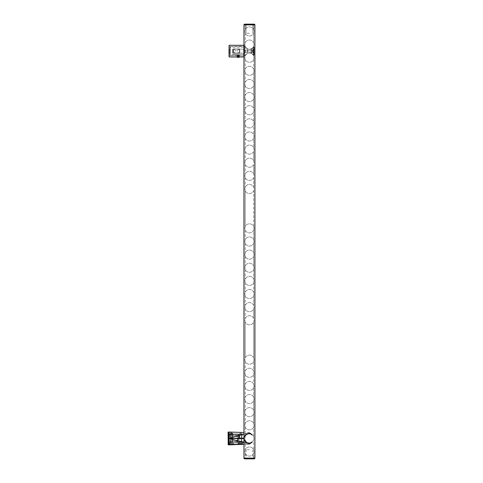 <?xml version="1.0" encoding="UTF-8"?>
<svg xmlns="http://www.w3.org/2000/svg" width="483" height="483" viewBox="0 0 483 483"><rect width="100%" height="100%" fill="white"/><g stroke="black" fill="none" stroke-linecap="round" stroke-linejoin="round"><path stroke-width="0.36" stroke-dasharray="2.42 1.81" d="M253.623 24.15L253.623 24.881L253.623 24.15L245.237 24.15L254.173 24.15L244.694 24.15A0.731 0.731 0 0 0 243.963 24.881L243.963 458.119L254.903 458.119L243.963 458.119L254.903 458.119L254.903 24.881L254.903 458.119L254.903 24.881L243.963 24.881L243.963 458.119L243.963 24.881L254.903 24.881L253.623 24.881L253.623 29.656A4.558 4.558 0 0 0 245.237 29.656L244.875 31.443L245.237 33.23A4.558 4.558 0 0 0 253.623 33.23L253.992 31.443L253.623 29.656A4.558 4.558 0 0 0 245.237 29.656L244.875 31.443L245.237 33.23A4.558 4.558 0 0 0 253.623 33.23L253.623 42.788A4.558 4.558 0 0 0 245.237 42.788L244.875 44.575L245.237 46.356A4.558 4.558 0 0 0 253.623 46.356L253.992 44.575L253.623 42.788A4.558 4.558 0 0 0 245.237 42.788L244.875 44.575L245.237 46.356A4.558 4.558 0 0 0 253.623 46.356L253.623 55.913A4.558 4.558 0 0 0 245.237 55.913L244.875 57.7L245.237 59.487A4.558 4.558 0 0 0 253.623 59.487L253.992 57.7L253.623 55.913A4.558 4.558 0 0 0 245.237 55.913L244.875 57.7L245.237 59.487A4.558 4.558 0 0 0 253.623 59.487L253.623 69.045A4.558 4.558 0 0 0 245.237 69.045L244.875 70.832L245.237 72.613A4.558 4.558 0 0 0 253.623 72.613L253.992 70.832L253.623 69.045A4.558 4.558 0 0 0 245.237 69.045L244.875 70.832L245.237 72.613A4.558 4.558 0 0 0 253.623 72.613L253.623 82.17A4.558 4.558 0 0 0 245.237 82.17L244.875 83.957L245.237 85.745A4.558 4.558 0 0 0 253.623 85.745L253.992 83.957L253.623 82.17A4.558 4.558 0 0 0 245.237 82.17L244.875 83.957L245.237 85.745A4.558 4.558 0 0 0 253.623 85.745L253.623 95.302A4.558 4.558 0 0 0 245.237 95.302L244.875 97.089L245.237 98.87A4.558 4.558 0 0 0 253.623 98.87L253.992 97.089L253.623 95.302A4.558 4.558 0 0 0 245.237 95.302L244.875 97.089L245.237 98.87A4.558 4.558 0 0 0 253.623 98.87L253.623 108.427A4.558 4.558 0 0 0 245.237 108.427L244.875 110.215L245.237 112.002A4.558 4.558 0 0 0 253.623 112.002L253.992 110.215L253.623 108.427A4.558 4.558 0 0 0 245.237 108.427L244.875 110.215L245.237 112.002A4.558 4.558 0 0 0 253.623 112.002L253.623 121.559A4.558 4.558 0 0 0 245.237 121.559L244.875 123.346L245.237 125.127A4.558 4.558 0 0 0 253.623 125.127L253.992 123.346L253.623 121.559A4.558 4.558 0 0 0 245.237 121.559L244.875 123.346L245.237 125.127A4.558 4.558 0 0 0 253.623 125.127L253.623 134.685A4.558 4.558 0 0 0 245.237 134.685L244.875 136.472L245.237 138.259A4.558 4.558 0 0 0 253.623 138.259L253.992 136.472L253.623 134.685A4.558 4.558 0 0 0 245.237 134.685L244.875 136.472L245.237 138.259A4.558 4.558 0 0 0 253.623 138.259L253.623 147.816A4.558 4.558 0 0 0 245.237 147.816L244.875 149.603L245.237 151.384A4.558 4.558 0 0 0 253.623 151.384L253.992 149.603L253.623 147.816A4.558 4.558 0 0 0 245.237 147.816L244.875 149.603L245.237 151.384A4.558 4.558 0 0 0 253.623 151.384L253.623 160.942A4.558 4.558 0 0 0 245.237 160.942L244.875 162.729L245.237 164.516A4.558 4.558 0 0 0 253.623 164.516L253.992 162.729L253.623 160.942A4.558 4.558 0 0 0 245.237 160.942L244.875 162.729L245.237 164.516A4.558 4.558 0 0 0 253.623 164.516L253.623 174.073A4.558 4.558 0 0 0 245.237 174.073L244.875 175.86L245.237 177.641A4.558 4.558 0 0 0 253.623 177.641L253.992 175.86L253.623 174.073A4.558 4.558 0 0 0 245.237 174.073L244.875 175.86L245.237 177.641A4.558 4.558 0 0 0 253.623 177.641L253.623 187.199A4.558 4.558 0 0 0 245.237 187.199L244.875 188.986L245.237 190.773A4.558 4.558 0 0 0 253.623 190.773L253.992 188.986L253.623 187.199A4.558 4.558 0 0 0 245.237 187.199L244.875 188.986L245.237 190.773A4.558 4.558 0 0 0 253.623 190.773L253.623 226.587A4.558 4.558 0 0 0 245.237 226.587L244.875 228.374L245.237 230.156A4.558 4.558 0 0 0 253.623 230.156L253.992 228.374L253.623 226.587A4.558 4.558 0 0 0 245.237 226.587L244.875 228.374L245.237 230.156A4.558 4.558 0 0 0 253.623 230.156L253.623 239.713A4.558 4.558 0 0 0 245.237 239.713L244.875 241.5L245.237 243.287A4.558 4.558 0 0 0 253.623 243.287L253.992 241.5L253.623 239.713A4.558 4.558 0 0 0 245.237 239.713L244.875 241.5L245.237 243.287A4.558 4.558 0 0 0 253.623 243.287L253.623 252.844A4.558 4.558 0 0 0 245.237 252.844L244.875 254.626L245.237 256.413A4.558 4.558 0 0 0 253.623 256.413L253.992 254.626L253.623 252.844A4.558 4.558 0 0 0 245.237 252.844L244.875 254.626L245.237 256.413A4.558 4.558 0 0 0 253.623 256.413L253.623 265.97A4.558 4.558 0 0 0 245.237 265.97L244.875 267.757L245.237 269.544A4.558 4.558 0 0 0 253.623 269.544L253.992 267.757L253.623 265.97A4.558 4.558 0 0 0 245.237 265.97L244.875 267.757L245.237 269.544A4.558 4.558 0 0 0 253.623 269.544L253.623 279.102A4.558 4.558 0 0 0 245.237 279.102L244.875 280.883L245.237 282.67A4.558 4.558 0 0 0 253.623 282.67L253.992 280.883L253.623 279.102A4.558 4.558 0 0 0 245.237 279.102L244.875 280.883L245.237 282.67A4.558 4.558 0 0 0 253.623 282.67L253.623 292.227A4.558 4.558 0 0 0 245.237 292.227L244.875 294.014L245.237 295.801A4.558 4.558 0 0 0 253.623 295.801L253.992 294.014L253.623 292.227A4.558 4.558 0 0 0 245.237 292.227L244.875 294.014L245.237 295.801A4.558 4.558 0 0 0 253.623 295.801L253.623 305.359A4.558 4.558 0 0 0 245.237 305.359L244.875 307.14L245.237 308.927A4.558 4.558 0 0 0 253.623 308.927L253.992 307.14L253.623 305.359A4.558 4.558 0 0 0 245.237 305.359L244.875 307.14L245.237 308.927A4.558 4.558 0 0 0 253.623 308.927L253.623 318.484A4.558 4.558 0 0 0 245.237 318.484L244.875 320.271L245.237 322.058A4.558 4.558 0 0 0 253.623 322.058L253.992 320.271L253.623 318.484A4.558 4.558 0 0 0 245.237 318.484L244.875 320.271L245.237 322.058A4.558 4.558 0 0 0 253.623 322.058L253.623 357.873A4.558 4.558 0 0 0 245.237 357.873L244.875 359.654L245.237 361.441A4.558 4.558 0 0 0 253.623 361.441L253.992 359.654L253.623 357.873A4.558 4.558 0 0 0 245.237 357.873L244.875 359.654L245.237 361.441A4.558 4.558 0 0 0 253.623 361.441L253.623 370.998A4.558 4.558 0 0 0 245.237 370.998L244.875 372.785L245.237 374.573A4.558 4.558 0 0 0 253.623 374.573L253.992 372.785L253.623 370.998A4.558 4.558 0 0 0 245.237 370.998L244.875 372.785L245.237 374.573A4.558 4.558 0 0 0 253.623 374.573L253.623 384.13A4.558 4.558 0 0 0 245.237 384.13L244.875 385.911L245.237 387.698A4.558 4.558 0 0 0 253.623 387.698L253.992 385.911L253.623 384.13A4.558 4.558 0 0 0 245.237 384.13L244.875 385.911L245.237 387.698A4.558 4.558 0 0 0 253.623 387.698L253.623 397.255A4.558 4.558 0 0 0 245.237 397.255L244.875 399.043L245.237 400.83A4.558 4.558 0 0 0 253.623 400.83L253.992 399.043L253.623 397.255A4.558 4.558 0 0 0 245.237 397.255L244.875 399.043L245.237 400.83A4.558 4.558 0 0 0 253.623 400.83L253.623 410.387A4.558 4.558 0 0 0 245.237 410.387L244.875 412.168L245.237 413.955A4.558 4.558 0 0 0 253.623 413.955L253.992 412.168L253.623 410.387A4.558 4.558 0 0 0 245.237 410.387L244.875 412.168L245.237 413.955A4.558 4.558 0 0 0 253.623 413.955L253.623 423.513A4.558 4.558 0 0 0 245.237 423.513L244.875 425.3L245.237 427.087A4.558 4.558 0 0 0 253.623 427.087L253.992 425.3L253.623 423.513A4.558 4.558 0 0 0 245.237 423.513L244.875 425.3L245.237 427.087A4.558 4.558 0 0 0 253.623 427.087L253.623 436.644A4.558 4.558 0 0 0 245.237 436.644L244.875 438.425L245.237 440.212A4.558 4.558 0 0 0 253.623 440.212L253.992 438.425L253.623 436.644A4.558 4.558 0 0 0 245.237 436.644L244.875 438.425L245.237 440.212A4.558 4.558 0 0 0 253.623 440.212L253.623 449.77A4.558 4.558 0 0 0 245.237 449.77L244.875 451.557L245.237 453.344A4.558 4.558 0 0 0 253.623 453.344L253.992 451.557L253.623 449.77A4.558 4.558 0 0 0 245.237 449.77L244.875 451.557L245.237 453.344A4.558 4.558 0 0 0 253.623 453.344L253.623 458.85L245.237 458.85L253.623 458.85L253.992 451.557L253.623 449.77L253.623 440.212L253.992 438.425L253.623 436.644L253.623 427.087L253.992 425.3L253.623 423.513L253.623 413.955L253.992 412.168L253.623 410.387L253.623 400.83L253.992 399.043L253.623 397.255L253.623 387.698L253.992 385.911L253.623 384.13L253.623 374.573L253.992 372.785L253.623 370.998L253.623 361.441L253.992 359.654L253.623 357.873L253.623 322.058L253.992 320.271L253.623 318.484L253.623 308.927L253.992 307.14L253.623 305.359L253.623 295.801L253.992 294.014L253.623 292.227L253.623 282.67L253.992 280.883L253.623 279.102L253.623 269.544L253.992 267.757L253.623 265.97L253.623 256.413L253.992 254.626L253.623 252.844L253.623 243.287L253.992 241.5L253.623 239.713L253.623 230.156L253.992 228.374L253.623 226.587L253.623 190.773L253.992 188.986L253.623 187.199L253.623 177.641L253.992 175.86L253.623 174.073L253.623 164.516L253.992 162.729L253.623 160.942L253.623 151.384L253.992 149.603L253.623 147.816L253.623 138.259L253.992 136.472L253.623 134.685L253.623 125.127L253.992 123.346L253.623 121.559L253.623 112.002L253.992 110.215L253.623 108.427L253.623 98.87L253.992 97.089L253.623 95.302L253.623 85.745L253.992 83.957L253.623 82.17L253.623 72.613L253.992 70.832L253.623 69.045L253.623 59.487L253.992 57.7L253.623 55.913L253.623 46.356L253.992 44.575L253.623 42.788L253.623 33.23L253.992 31.443L253.623 24.881L245.237 24.881L245.237 29.656L245.237 24.881L243.963 24.881A0.731 0.731 0 0 1 244.694 24.15A0.731 0.731 0 0 0 243.963 24.881M249.433 24.15L245.31 24.15L253.551 24.15L245.31 24.15L246.04 24.881L252.826 24.881L246.04 24.881L252.826 24.881L246.04 24.881L245.31 24.15M245.237 24.15L245.237 24.881L245.237 24.15L244.694 24.15M254.173 24.15A0.731 0.731 0 0 1 254.903 24.881A0.731 0.731 0 0 0 254.173 24.15M249.433 458.85L245.31 458.85L249.433 458.85M243.963 458.119A0.731 0.731 0 0 0 244.694 458.85L254.173 458.85A0.731 0.731 0 0 0 254.903 458.119A0.731 0.731 0 0 1 254.173 458.85M249.433 449.733L246.04 449.733L249.433 449.733M249.433 33.267L246.04 33.267L249.433 33.267M229.099 438.335L229.008 442.712L229.008 434.145L229.008 442.712L229.008 434.145L229.008 442.712L229.008 434.145L238.125 434.235L238.306 438.244L238.306 434.416L238.306 438.244L237.582 438.618L237.944 438.238L237.582 438.618L237.944 438.238L237.582 438.618L237.582 442.621L237.582 438.618L237.944 438.238L237.763 441.528L237.582 438.618L237.582 442.621L237.582 438.618M238.306 435.328L238.306 436.529L238.306 435.328L229.286 435.509L229.286 440.255L229.286 435.509L238.125 435.509L229.286 435.509L229.19 440.218L229.286 435.509L238.125 435.509L238.125 436.608L229.286 436.608L229.286 441.347L229.19 436.644L229.19 441.257L229.19 435.6L229.19 436.644L238.125 436.608L238.125 435.509L238.125 438.431L238.125 434.235L238.306 438.244L237.763 438.612L238.125 436.608L229.19 436.644L238.125 436.608L238.306 435.328M238.125 438.347L238.125 434.235L229.099 434.314L238.125 434.314L238.125 438.238L238.125 434.235L229.099 434.235L238.125 434.235L229.099 434.235L229.099 442.621L237.582 442.621L229.099 442.621L237.582 442.621L229.099 442.621L237.582 442.543L229.099 442.621L229.099 438.522M229.196 438.425L247.731 432.985L249.651 433.1L247.731 432.985L248.89 433.022L247.731 432.985L247.725 432.623L247.731 432.985L247.725 432.623L249.693 432.744L247.725 432.623L247.731 432.985L247.725 432.623L247.731 432.985L247.725 432.623L248.878 432.659L247.725 432.623L247.731 432.985L229.202 438.304L244.06 438.298L229.099 438.425L243.806 438.208L229.099 438.425L229.008 432.237L229.008 438.335L244.15 438.208L238.403 438.256L238.403 434.066L247.441 434.048C245.666 434.549 244.567 435.938 244.15 438.208L243.806 438.208C243.16 435.292 248.999 431.512 251.933 434.694L249.651 433.1L251.933 434.694L251.673 434.972C248.968 432.037 243.571 435.491 244.15 438.208C243.571 435.497 248.968 432.031 251.673 434.972L251.933 434.694C248.999 431.512 243.166 435.28 243.806 438.208L244.15 438.208C244.591 435.914 245.684 434.525 247.441 434.048L238.403 434.054L238.306 438.256L244.06 438.208C244.265 436.161 245.352 434.778 247.326 434.066L247.326 434.054C245.346 434.785 244.259 436.167 244.06 438.208L238.403 438.256L238.403 434.066L247.326 434.054C245.346 434.785 244.259 436.167 244.06 438.208C244.265 436.161 245.352 434.778 247.326 434.066L247.441 434.048C245.666 434.549 244.567 435.938 244.15 438.208L243.806 438.208C243.16 435.292 248.999 431.512 251.933 434.694L249.651 433.1L251.933 434.694L251.673 434.972C248.968 432.037 243.571 435.491 244.15 438.208C244.591 435.914 245.684 434.525 247.441 434.048L229.165 434.024L247.326 434.054L238.403 434.054L238.403 438.347L229.232 438.425L229.165 434.054L229.232 438.425L244.06 438.298L229.099 438.425L229.008 432.237L229.039 438.341L229.008 433.831L238.403 434.054L238.216 438.262L238.403 434.066L238.306 438.256L238.216 434.054L229.008 433.831L229.008 438.431C229.008 446.624 229.008 446.624 229.008 438.431L229.008 441.076L229.008 439.796L228.278 439.796L229.008 439.796L229.008 435.787L229.008 437.061L228.278 437.061L228.278 441.076L228.278 435.787L228.097 439.796C228.097 441.667 228.097 441.667 228.097 439.796L228.097 435.6L228.097 439.796C228.097 441.667 228.097 441.667 228.097 439.796L228.278 435.787L228.278 437.061L229.19 437.061L229.008 444.722L228.187 444.813L228.097 432.14L228.097 444.722L228.097 432.14M228.918 444.813L228.918 432.05L228.918 444.813L228.918 432.05L228.187 432.05M229.008 444.722L229.008 432.14L229.008 444.722M231.381 434.235L235.939 434.235C238.517 434.235 238.517 434.235 235.939 434.235L229.467 434.326L237.853 434.326L231.381 434.326L231.381 435.418L237.853 435.418L229.467 435.418L237.944 435.509L231.381 435.509C228.803 435.509 228.803 435.509 231.381 435.509L237.944 435.509L231.381 435.509C228.803 435.509 228.803 435.509 231.381 435.509L231.381 434.326L229.467 434.326L235.939 434.326L235.939 435.509L235.939 434.326L237.853 434.326L231.381 434.326L231.381 435.509L231.381 434.235M229.19 441.257L229.286 440.255L229.286 441.347L237.763 441.528L229.286 441.347L229.19 439.796L229.286 441.347L237.763 441.528L229.286 441.347L229.19 440.218L237.582 440.255L237.582 438.606L238.125 438.256L237.582 438.606L237.944 438.431L237.582 438.606L237.582 440.255L229.19 440.218L237.582 440.255L237.582 441.347L237.582 438.606L237.582 440.255L229.19 440.218L229.19 441.257L229.008 439.796L229.008 441.076L228.097 441.257L229.19 441.257M235.939 441.347L231.381 441.347L235.939 441.347C237.576 441.347 237.576 441.347 235.939 441.347L231.381 441.347C229.739 441.347 229.739 441.347 231.381 441.347L235.939 441.347C237.576 441.347 237.576 441.347 235.939 441.347L230.198 441.438L237.123 441.438L235.939 441.438L235.939 442.531L237.123 442.531L230.198 442.531L237.123 442.531L230.198 442.531L235.939 442.531L235.939 441.438L231.381 441.438L231.381 442.621L235.939 442.621C237.576 442.621 237.576 442.621 235.939 442.621L231.381 442.621C229.739 442.621 229.739 442.621 231.381 442.621L235.939 442.621C237.576 442.621 237.576 442.621 235.939 442.621L231.381 442.621C229.739 442.621 229.739 442.621 231.381 442.621L231.381 441.438L230.198 441.438L237.123 441.438L235.939 441.438L235.939 442.621L235.939 441.347M229.099 438.425L229.008 433.861L229.099 438.425L243.963 438.298M241.772 438.316L239.586 438.335L241.772 438.316L241.772 435.165L239.586 435.165L241.772 435.165L241.772 442.186L239.405 442.186L240.679 442.277C238.222 442.277 238.222 442.277 240.679 442.277C243.136 442.277 243.136 442.277 240.679 442.277L242.049 442.277L240.679 442.277C238.222 442.277 238.222 442.277 240.679 442.277C243.136 442.277 243.136 442.277 240.679 442.277L238.946 442.277L242.412 442.277L238.946 442.277L242.412 442.277L239.496 442.277L241.862 442.277L241.772 438.54M243.963 437.175L247.187 433.752L252.229 434.513L249.693 432.744L248.878 432.659L249.693 432.744L252.229 434.513A0.362 0.362 0 0 1 251.673 434.972A0.362 0.362 0 0 0 252.229 434.513A0.362 0.362 0 0 1 251.673 434.972A0.362 0.362 0 0 0 252.102 435.008A0.362 0.362 0 0 1 251.673 434.972L252.229 434.513L249.693 432.744L252.229 434.513A0.362 0.362 0 0 1 251.673 434.972C248.968 432.031 243.571 435.497 244.15 438.208L243.806 438.208M229.558 434.054L233.567 434.054L229.558 434.054L229.739 434.416L233.386 434.416L229.739 434.416L233.386 434.416L229.739 434.416L229.999 435.509L233.126 435.509L229.999 435.509L233.126 435.509L229.999 435.509L229.739 434.235L233.386 434.235L233.126 435.509L233.386 434.235L229.558 434.054L233.567 434.054L229.558 434.054M238.354 434.054L243.003 434.054L238.354 434.054A0.549 0.549 90 0 1 238.898 434.555L242.46 434.555L238.898 434.555A0.549 0.549 90 0 0 238.354 434.054L243.003 434.054A0.549 0.549 -90 0 0 242.46 434.555A0.549 0.549 -90 0 1 243.003 434.054L238.354 434.054M239.387 438.298L238.898 434.555L239.206 438.129L242.152 438.129L242.46 434.555L242.152 438.129L239.387 438.298M240.679 438.298L239.538 438.298L240.679 438.298M240.679 438.069L239.767 438.069L240.679 438.069M240.679 433.553L241.591 433.553L240.679 433.553M231.562 435.509L230.421 435.509L231.562 435.509M231.562 435.286L230.651 435.286L231.562 435.286M231.562 432.774L230.651 432.774L231.562 432.774M243.963 434.072L229.008 438.304L229.196 432.05L243.963 432.508M231.562 433.323L230.469 433.323L231.562 433.323C232.734 433.323 232.734 433.323 231.562 433.323C230.391 433.323 230.391 433.323 231.562 433.323L230.469 433.323L231.562 433.323C232.734 433.323 232.734 433.323 231.562 433.323C230.391 433.323 230.391 433.323 231.562 433.323M231.562 435.467L230.469 435.467L231.562 435.467M240.679 434.652L239.586 434.652L240.679 434.652C241.85 434.652 241.85 434.652 240.679 434.652C239.508 434.652 239.508 434.652 240.679 434.652L239.586 434.652L240.679 434.652C241.85 434.652 241.85 434.652 240.679 434.652C239.508 434.652 239.508 434.652 240.679 434.652M240.679 438.25L239.586 438.25L240.679 438.25M243.963 439.687L247.187 443.104L251.933 442.162L249.651 443.756L251.933 442.162L251.673 441.885L251.933 442.162C248.999 445.344 243.166 441.577 243.806 438.649L244.15 438.649C243.571 441.359 248.968 444.825 251.673 441.885C248.968 444.825 243.571 441.365 244.15 438.649L244.06 438.649C244.917 441.45 246.01 442.833 247.326 442.79L243.052 442.712L247.326 442.79C246.04 442.863 244.953 441.48 244.06 438.649L238.403 438.6L238.403 441.323L243.142 441.323L243.142 442.802L243.142 441.323L238.306 441.377L238.306 438.6L238.306 443.901L238.216 438.6L238.403 441.323L243.142 441.323L238.306 441.456L243.142 441.323L238.306 441.456L238.306 438.6L238.306 443.901L238.216 438.6L238.306 441.456L243.142 441.323L243.142 442.802L243.07 441.426L243.142 442.802L247.326 442.802C246.04 442.863 244.953 441.48 244.06 438.649C244.917 441.45 246.01 442.833 247.326 442.79L247.441 442.808C246.161 442.923 245.062 441.534 244.15 438.649L229.099 438.431L229.039 444.149L229.008 438.522C229.008 445.833 229.008 445.833 229.008 438.522L243.806 438.649C243.16 441.571 248.999 445.35 251.933 442.162L251.673 441.885C248.968 444.825 243.571 441.365 244.15 438.649C245.032 441.504 246.131 442.893 247.441 442.808C246.161 442.923 245.062 441.534 244.15 438.649L229.008 438.522C229.008 445.833 229.008 445.833 229.008 438.522L229.196 444.807L229.196 438.431L244.15 438.649C243.571 441.359 248.968 444.825 251.673 441.885A0.362 0.362 0 0 1 252.229 442.343L249.693 444.119L243.963 444.348L249.693 444.119L252.229 442.343L249.693 444.119L247.725 444.233L247.731 443.871L247.725 444.233L247.731 443.871L247.725 444.233L229.196 444.807L233.609 444.668L229.008 444.62L229.196 438.431M238.222 438.51L238.216 443.992L238.216 438.6L229.232 438.522L229.232 443.992L229.232 438.431L238.216 438.6L238.216 443.992L238.216 438.6L229.232 438.522L229.232 443.992L229.232 438.431L229.165 444.016L229.232 438.431L238.403 438.6L233.724 438.467M229.008 438.522L229.008 444.209L229.419 443.992C230.82 443.563 232.214 443.563 233.609 443.992C234.539 443.629 228.477 443.635 229.419 443.992C230.82 443.563 232.214 443.563 233.609 443.992C234.539 443.629 228.477 443.635 229.419 443.992L229.503 444.71L233.512 444.577L229.419 444.801L229.51 444.082C230.85 443.648 232.184 443.648 233.518 444.082C234.406 443.714 228.61 443.72 229.51 444.082C230.85 443.648 232.184 443.648 233.518 444.082L233.603 444.668L233.518 444.082C234.406 443.714 228.61 443.72 229.51 444.082L229.008 444.209L229.051 438.443M244.06 438.558L244.15 438.649C244.313 441.824 247.773 443.146 247.441 442.808L246.167 442.217C245.527 441.166 245.334 442.947 244.15 438.649L238.403 438.6L244.15 438.649C244.313 441.824 247.773 443.146 247.441 442.808L243.142 442.802L243.142 441.323L238.306 441.456L238.306 438.6L244.15 438.649C245.032 441.504 246.131 442.893 247.441 442.808L246.167 442.217C245.527 441.166 245.334 442.947 244.15 438.649L243.806 438.649C243.166 441.577 248.999 445.344 251.933 442.162L252.229 442.343A0.362 0.362 0 0 0 252.102 441.848A0.362 0.362 0 0 1 252.229 442.343A0.362 0.362 0 0 0 252.102 441.848A0.362 0.362 0 0 1 252.229 442.343L249.651 443.756L252.229 442.343A0.362 0.362 0 0 0 251.673 441.885A0.362 0.362 0 0 1 252.102 441.848A0.362 0.362 0 0 0 251.673 441.885A0.362 0.362 0 0 1 252.102 441.848A0.362 0.362 0 0 0 251.673 441.885L252.229 442.343L249.693 444.119L252.229 442.343L249.693 444.119L252.229 442.343L249.693 444.119L247.725 444.233L247.731 443.871L247.725 444.233L247.731 443.871L247.725 444.233L243.963 444.348M240.268 444.463L240.691 444.451C243.384 444.366 243.384 444.366 240.685 444.451C243.384 444.366 243.384 444.366 240.685 444.451L240.685 444.451C237.98 444.535 237.98 444.535 240.685 444.451L240.691 444.451C243.384 444.366 243.384 444.366 240.685 444.451C243.384 444.366 243.384 444.366 240.685 444.451L240.685 444.451C237.98 444.535 237.98 444.535 240.685 444.451L242.14 444.463L240.154 444.463L241.729 444.463L241.729 443.189L239.628 443.189L241.729 443.189L241.729 444.463L239.628 444.463L241.204 444.463L241.204 443.189L239.628 443.189L241.204 443.189L241.204 444.463L241.729 444.463L240.154 444.463L240.154 443.189L240.154 444.463L239.628 444.463L241.729 444.463M233.223 444.68L229.503 444.789M238.674 444.426L238.765 442.277L242.683 442.368L238.674 442.368L242.683 442.368L238.674 442.368L238.584 444.517L240.679 444.36C243.269 444.275 243.269 444.275 240.679 444.36C243.269 444.275 243.269 444.275 240.679 444.36C238.095 444.445 238.095 444.445 240.679 444.36C238.095 444.445 238.095 444.445 240.679 444.36C243.269 444.275 243.269 444.275 240.679 444.36C243.269 444.275 243.269 444.275 240.679 444.36C238.095 444.445 238.095 444.445 240.679 444.36C238.095 444.445 238.095 444.445 240.679 444.36L238.795 444.511M240.679 441.365L242.049 441.365L240.679 441.365M235.939 434.235C238.517 434.235 238.517 434.235 235.939 434.235L235.939 435.509L235.939 434.235M229.008 435.787L228.278 435.787L229.19 435.6L229.19 436.644L229.286 435.509L229.008 441.076M231.381 441.347C229.739 441.347 229.739 441.347 231.381 441.347L231.381 442.621L231.381 441.347M238.403 438.347L229.232 438.335L238.216 438.262L238.216 434.072L229.232 434.072L229.232 438.425L229.165 434.054L238.306 434.145L238.216 438.262L229.232 438.335L238.216 438.262L238.216 434.072L229.232 434.072L229.232 438.335L229.165 434.054L238.216 434.054L238.403 438.347L233.724 438.389M229.008 56.716L229.008 45.559M239.007 55.147L237.612 55.147L239.007 55.147L239.405 55.545L237.213 55.545L239.405 55.545L239.405 56.97L238.306 56.867C236.899 56.982 236.899 56.982 238.306 56.861C239.719 56.982 239.719 56.982 238.306 56.861C239.719 56.982 239.719 56.982 238.306 56.867C236.899 56.982 236.899 56.982 238.306 56.867L238.306 56.68C237.135 56.801 237.135 56.801 238.306 56.68C237.135 56.801 237.135 56.801 238.306 56.68C239.483 56.801 239.483 56.801 238.306 56.68C239.483 56.801 239.483 56.801 238.306 56.68L239.369 56.97L239.405 55.877L244.326 55.877L244.326 46.398L244.507 56.058L244.507 45.74L244.507 56.058M238.306 55.756C239.725 55.889 239.725 55.889 238.306 55.756C239.725 55.889 239.725 55.889 238.306 55.756C236.893 55.889 236.893 55.889 238.306 55.756C236.893 55.889 236.893 55.889 238.306 55.756C239.719 55.889 239.719 55.889 238.306 55.75C239.719 55.889 239.719 55.889 238.306 55.75C236.899 55.889 236.899 55.889 238.306 55.75C236.899 55.889 236.899 55.889 238.306 55.75L238.306 55.937C239.49 56.07 239.49 56.07 238.306 55.937C239.49 56.07 239.49 56.07 238.306 55.937C237.129 56.07 237.129 56.07 238.306 55.937C237.129 56.07 237.129 56.07 238.306 55.937L238.306 55.756M230.101 51.138L230.101 46.579L230.101 51.138M230.101 49.495L230.101 52.78L230.101 49.495L229.19 49.677L229.19 52.593L229.19 49.677L229.92 49.677L229.92 52.593L229.008 52.78L229.92 52.593L230.101 49.495M230.101 55.515L230.101 46.76L230.288 55.696L233.204 55.696L233.567 55.122L233.204 55.696L233.567 55.147L239.405 55.147L233.567 55.122L239.405 55.122L239.767 55.503L239.405 55.122L233.567 55.147M230.101 54.476L230.101 47.032L230.101 54.476M245.183 46.682C245.098 47.02 245.871 47.763 247.501 48.904C245.871 47.763 245.098 47.02 245.183 46.682L245.02 46.579C244.929 46.948 245.732 47.751 247.429 48.982C245.732 47.751 244.929 46.948 245.02 46.579L230.288 46.579L230.288 55.696L230.101 46.76M247.429 53.293C245.732 54.525 244.929 55.322 245.02 55.696C244.929 55.322 245.732 54.525 247.429 53.293L247.501 48.904L247.501 53.372C245.871 54.507 245.098 55.249 245.183 55.593C245.098 55.249 245.871 54.507 247.501 53.372L247.429 53.293M239.586 55.515L239.405 55.147L239.767 55.696L245.183 55.593M239.405 53.341L239.767 52.436L239.405 48.928L233.567 48.928L233.204 49.834L233.567 53.341L239.405 53.341L239.586 52.387L239.405 49.018L233.567 48.928M230.101 47.032L230.288 54.325L230.288 47.213L243.565 47.213L243.565 54.501L243.565 47.213L243.885 47.406L243.885 54.295L243.535 54.507L244.181 54.319L243.565 54.501L243.885 54.295L243.885 53.124L243.565 53.142L243.885 53.124L243.885 49.151L243.565 49.145L243.885 49.151L243.885 47.406L245.418 50.226L245.418 52.049L245.418 50.226L247.61 50.045L247.61 52.23L247.61 50.045L245.322 50.045L245.322 52.23L245.322 50.045M243.861 54.513L243.535 54.507L243.861 54.513A0.362 0.362 90 0 0 244.181 54.319L245.418 52.049L247.429 52.049L247.429 50.226L247.61 52.23L247.61 50.045L247.61 52.23L245.322 52.23M243.535 53.124L232.51 53.124L232.51 49.133L232.51 53.142L243.565 53.142M243.565 49.145L232.51 49.133L243.535 49.151M232.474 54.549L232.438 55.056L232.51 54.507L232.438 55.056L230.288 55.056L230.288 54.325L230.101 55.237M232.51 54.513L243.535 54.513L232.51 54.507M233.567 53.341L233.567 49.018L233.567 53.257L239.405 53.257L239.405 48.928M254.173 47.491L254.173 47.123L254.173 47.491L254.173 47.123L254.173 47.491L253.81 47.31L253.81 54.965L253.623 47.491L253.623 54.784L253.623 47.491L254.173 47.491L254.173 55.147L254.173 54.784L254.173 55.147L254.173 54.784L253.81 54.965L254.173 54.784L254.173 47.491M254.173 47.123L253.641 46.942L253.992 46.942L253.992 55.147L253.641 55.147A4.921 4.921 0 0 0 251.257 53.13L251.257 49.145A4.921 4.921 0 0 0 253.641 47.123L253.992 47.123L253.641 47.123A4.921 4.921 0 0 1 251.257 49.145L251.257 53.13A4.921 4.921 0 0 1 253.641 55.147L253.992 55.147L253.992 47.31M253.992 55.147L253.641 55.328L253.992 55.147M253.484 47.032A4.739 4.739 0 0 1 251.19 48.976L251.19 48.976A4.739 4.739 0 0 0 253.484 47.032L253.484 47.032A4.739 4.739 0 0 1 251.19 48.976L251.075 53.13L251.19 48.976A4.739 4.739 0 0 0 253.484 47.032L253.641 46.942M251.075 49.858L251.075 52.412L251.075 49.858L251.166 52.321L251.166 49.948L252.313 49.948L252.313 52.321L251.075 52.412M251.19 53.299A4.739 4.739 0 0 1 253.484 55.243L253.484 55.243A4.739 4.739 0 0 0 251.19 53.299L251.19 53.299A4.739 4.739 0 0 1 253.484 55.243L253.484 55.243A4.739 4.739 0 0 0 251.19 53.299L251.075 53.13M253.623 51.138L253.623 48.855L253.623 53.414L253.623 49.037L253.623 51.868L253.623 50.292L253.623 51.138L252.271 51.138L252.271 50.407L252.271 51.868L252.271 51.138L253.623 51.138L253.623 51.977L252.271 51.868L253.623 51.868L253.623 51.138L253.623 52.049L253.623 50.226L253.623 51.138M244.507 50.154L244.615 52.23L244.615 50.045L252.192 50.045L252.192 51.138L252.325 49.99L252.325 52.285L252.325 49.99L253.364 48.946L253.364 51.138L253.533 48.946L253.533 51.138L253.533 48.946L253.388 51.138L253.388 48.946L252.374 49.924L252.374 51.138L252.313 49.948L252.313 52.321L252.374 51.138L252.374 52.351L253.327 53.299L253.327 48.976L253.533 53.323L253.533 48.946L253.623 53.414M253.623 47.31L253.623 54.965L253.623 47.31L253.992 47.6L253.992 54.676L253.696 47.31L253.696 54.965L253.623 47.31M253.992 51.759L253.992 50.383L254.173 51.759M253.992 51.85L254.173 50.413L254.173 51.85M253.992 51.24L254.173 50.606L253.992 51.24M253.992 50.534L254.173 51.735L253.992 50.534M240.679 434.984L239.767 434.984L240.679 434.984M239.628 444.463L239.628 443.189L239.628 444.463L241.204 444.463L240.154 444.463L240.154 443.189L240.154 444.463L239.628 444.463M240.679 443.732L239.858 443.732L240.679 443.732M240.679 435.165L239.586 435.165L240.679 435.165M241.204 444.463L241.204 443.189L241.204 444.463M231.562 442.621L229.83 442.621L231.562 442.621M231.562 433.686L232.655 433.686L231.562 433.686M231.562 433.505L230.651 433.505L231.562 433.505M231.562 444.813L230.101 444.813L233.023 444.813L231.037 444.813L232.613 444.813L232.613 443.533L230.512 443.533L232.613 443.533L232.613 444.813L230.512 444.813L232.088 444.813L232.088 443.533L230.512 443.533L232.088 443.533L232.088 444.813L231.037 444.813L231.037 443.533L231.037 444.813L230.512 444.813L231.037 444.813L230.512 444.813L230.512 443.533L230.512 444.813L231.562 444.813M231.562 442.259L230.741 442.259L231.562 442.259C232.969 442.259 232.969 442.259 231.562 442.259C230.156 442.259 230.156 442.259 231.562 442.259L230.741 442.259L231.562 442.259C232.969 442.259 232.969 442.259 231.562 442.259C230.156 442.259 230.156 442.259 231.562 442.259M230.512 444.813L232.613 444.813L231.037 444.813L231.037 443.533L231.037 444.813L230.512 444.813M232.088 444.813L232.088 443.533L232.088 444.813M253.364 51.138L253.364 53.323L253.364 51.138M244.507 51.138L244.507 52.122L244.507 51.138M253.623 50.407L252.271 50.407L253.623 50.407M237.213 57.139L239.405 57.139M239.206 57.338L238.306 57.338L238.306 56.058L237.763 56.058L237.763 57.338L237.763 56.058L238.306 56.058L238.306 57.338L237.763 57.338L238.856 57.338L237.413 57.338L239.206 57.338L239.206 55.346L237.413 55.346L239.206 55.346M238.856 57.338L238.856 56.058L238.306 56.058L238.856 56.058L238.856 57.338M233.386 53.299L239.586 48.97M239.586 53.299L233.386 48.97M233.386 55.147L239.586 55.147L233.386 55.147M245.237 453.344L245.237 458.85L245.237 453.344M245.237 440.212L245.237 449.77L245.237 440.212M245.237 427.087L245.237 436.644L245.237 427.087M245.237 413.955L245.237 423.513L245.237 413.955M245.237 400.83L245.237 410.387L245.237 400.83M245.237 387.698L245.237 397.255L245.237 387.698M245.237 374.573L245.237 384.13L245.237 374.573M245.237 361.441L245.237 370.998L245.237 361.441M245.237 322.058L245.237 357.873L245.237 322.058M245.237 308.927L245.237 318.484L245.237 308.927M245.237 295.801L245.237 305.359L245.237 295.801M245.237 282.67L245.237 292.227L245.237 282.67M245.237 269.544L245.237 279.102L245.237 269.544M245.237 256.413L245.237 265.97L245.237 256.413M245.237 243.287L245.237 252.844L245.237 243.287M245.237 230.156L245.237 239.713L245.237 230.156M245.237 190.773L245.237 226.587L245.237 190.773M245.237 177.641L245.237 187.199L245.237 177.641M245.237 164.516L245.237 174.073L245.237 164.516M245.237 151.384L245.237 160.942L245.237 151.384M245.237 138.259L245.237 147.816L245.237 138.259M245.237 125.127L245.237 134.685L245.237 125.127M245.237 112.002L245.237 121.559L245.237 112.002M245.237 98.87L245.237 108.427L245.237 98.87M245.237 85.745L245.237 95.302L245.237 85.745M245.237 72.613L245.237 82.17L245.237 72.613M245.237 59.487L245.237 69.045L245.237 59.487M245.237 46.356L245.237 55.913L245.237 46.356M245.237 33.23L245.237 42.788L245.237 33.23M249.433 458.119L252.826 458.119L249.433 458.119M238.306 436.529L238.125 438.256L238.306 436.529M238.306 438.244L238.306 434.416L238.306 438.244M237.582 441.347L237.582 440.255L237.582 441.347M233.307 435.346L229.817 435.346L233.307 435.346M248.89 433.022L248.878 432.659L248.89 433.022L249.651 433.1L249.693 432.744L252.229 434.513L251.933 434.694L252.229 434.513A0.362 0.362 0 0 1 252.102 435.008A0.362 0.362 0 0 0 252.229 434.513L249.693 432.744L252.229 434.513L249.693 432.744L249.651 433.1L248.89 433.022L248.878 432.659L248.89 433.022M243.963 442.79L247.731 443.871L249.651 443.756L247.731 443.871L229.008 438.552L247.731 443.871L248.89 443.835L248.878 444.197L248.89 443.835L249.651 443.756L247.731 443.871L229.202 438.552L243.806 438.649M240.679 441.456L241.959 441.456L240.679 441.456M233.518 444.082L238.306 443.901L233.518 444.082M249.651 443.756L249.693 444.119L249.651 443.756M229.099 434.314L238.125 434.314L229.099 434.314M229.099 442.543L237.582 442.543L229.099 442.543M228.278 437.061L229.008 437.061L228.278 437.061M228.278 439.796L229.008 439.796L228.278 439.796M238.403 434.066L247.326 434.066L238.403 434.054M249.651 433.1L249.693 432.744L249.651 433.1M248.89 443.835L248.878 444.197L248.89 443.835M229.063 56.843L229.063 45.432M229.141 45.354L229.141 56.916M229.268 45.299L229.268 56.97M244.066 51.138L244.066 45.299L244.066 51.138M244.199 51.138L244.199 45.354L244.199 51.138M244.452 51.138L244.452 45.613L244.452 51.138M230.288 51.138L230.288 46.398L230.288 51.138M239.767 49.834L239.767 52.436M233.204 52.436L233.204 49.834M232.438 49.26L232.438 53.015M232.51 49.133L232.51 53.124M240.679 442.368L242.502 442.368L240.679 442.368M240.679 444.1L242.502 444.1L240.679 444.1M231.562 442.531L230.469 442.531L231.562 442.531M231.562 442.712L229.739 442.712L231.562 442.712M231.562 444.445L229.739 444.445L231.562 444.445M252.192 51.138L252.192 52.23L252.192 51.138M252.826 449.733L252.826 458.119L253.551 458.85M246.04 449.733L246.04 458.119L245.31 458.85M252.826 24.881L253.551 24.15L252.826 24.881L252.826 33.267L252.826 24.881M246.04 33.267L246.04 24.881L246.04 33.267M229.467 434.326L229.377 435.509L229.467 434.326M237.853 434.326L237.944 435.509L237.853 434.326M230.198 441.438L230.101 442.621L230.198 441.438M237.123 441.438L237.213 442.621L237.123 441.438M239.767 438.069L239.767 433.553L239.767 438.069M241.591 438.069L241.591 433.553L241.591 438.069M240.679 433.01L239.767 433.553L240.679 433.01L241.591 433.553L240.679 433.01M230.651 435.286L230.651 432.774L230.651 435.286M232.474 435.286L232.474 432.774L232.474 435.286M231.562 432.231L230.651 432.774L231.562 432.231L232.474 432.774L231.562 432.231M230.469 433.323L230.469 435.467L230.469 433.323M232.655 433.323L232.655 435.467L232.655 433.323M239.586 434.652L239.586 438.25L239.586 434.652M241.772 434.652L241.772 438.25L241.772 434.652M242.683 444.294L242.683 442.368L240.679 442.277L242.683 442.368L242.683 444.294M239.405 442.186L239.314 441.365L239.405 442.186M241.959 442.186L242.049 441.365L241.959 442.186M229.19 436.644L229.19 435.6L229.19 436.644M240.679 442.277L242.593 442.277L240.679 442.277M237.213 55.877L237.25 56.97L238.306 56.867L237.213 56.97L237.213 55.877L230.101 55.696M243.963 56.97L244.507 56.529M244.507 45.74L243.963 45.299M230.101 46.579L244.507 46.211M239.405 56.97L239.405 55.877M232.474 52.997L232.474 49.278M238.856 442.368L239.218 444.463L238.856 442.368M242.502 442.368L242.14 444.463L242.502 442.368M239.858 443.732L239.858 434.984L239.858 443.732M241.5 443.732L241.5 434.984L241.5 443.732M230.469 442.531L230.651 433.505L230.469 442.531M232.655 442.531L232.474 433.505L232.655 442.531M229.739 442.712L230.101 444.813L229.739 442.712M233.386 442.712L233.023 444.813L233.386 442.712M230.741 442.259L230.741 433.505L230.741 442.259M232.383 442.259L232.383 433.505L232.383 442.259M244.507 52.122L252.192 52.23L253.623 53.233M253.623 52.049L244.507 52.049M253.623 50.226L244.507 50.226M237.612 55.147L237.213 55.545L237.213 56.97M237.413 57.338L237.413 55.346"/><path stroke-width="0.72" d="M253.623 24.15L254.173 24.15A0.731 0.731 0 0 1 254.903 24.881L254.903 458.119L243.963 458.119A0.731 0.731 0 0 0 244.694 458.85L245.237 458.85L244.694 458.85A0.731 0.731 0 0 1 243.963 458.119L243.963 24.881L254.903 24.881A0.731 0.731 0 0 0 254.173 24.15A0.731 0.731 0 0 1 254.903 24.881M254.173 24.15L245.237 24.15M249.433 24.15L245.31 24.15M254.173 458.85A0.731 0.731 0 0 0 254.903 458.119A0.731 0.731 0 0 1 254.173 458.85A0.731 0.731 0 0 0 254.903 458.119A0.731 0.731 0 0 1 254.173 458.85L244.694 458.85A0.731 0.731 0 0 1 243.963 458.119A0.731 0.731 0 0 0 244.694 458.85A0.731 0.731 0 0 1 243.963 458.119A0.731 0.731 0 0 0 244.694 458.85M244.694 24.15A0.731 0.731 0 0 0 243.963 24.881A0.731 0.731 0 0 1 244.694 24.15M228.097 432.14L228.187 444.813L228.097 432.14L228.918 432.05L228.918 444.813L228.187 444.813L228.187 432.05M228.918 444.813L229.008 435.787M229.008 433.831L229.008 434.145L229.008 433.831C229.008 431.476 229.008 431.476 229.008 433.837L229.008 441.076M243.963 438.298L241.772 438.316L243.963 438.298M239.586 438.335L238.222 438.347L239.586 438.522M243.963 432.508L229.196 432.05L229.202 438.335L244.15 438.208M229.184 432.714L229.177 433.203L229.184 432.714M243.963 444.348L229.196 444.807L229.008 438.522L233.724 438.467M240.268 444.463L240.679 444.463C237.98 444.535 237.98 444.535 240.685 444.451C237.98 444.535 237.98 444.535 240.685 444.451L238.674 444.426M238.795 444.511L239.224 444.499M237.944 438.238L237.582 438.618M233.724 438.389L229.008 438.304L243.963 434.072M238.306 438.6L229.099 438.431L229.008 433.861M229.099 438.335L238.222 438.347M243.963 437.175L243.8 438.298M243.963 442.79L229.051 438.443M243.963 438.558L243.963 439.687M244.15 438.649L229.196 438.431M229.063 45.432L229.063 56.843M229.008 52.78L229.008 49.495L229.008 52.78M238.306 56.861C236.899 56.982 236.899 56.982 238.306 56.861C239.719 56.982 239.719 56.982 238.306 56.861C239.719 56.982 239.719 56.982 238.306 56.867C236.899 56.982 236.899 56.982 238.306 56.867L238.306 56.867M229.141 45.354L229.268 56.97L243.963 56.97M241.729 444.463L238.584 444.517M231.562 444.813L230.101 444.813L231.562 444.813M237.413 57.338L239.206 57.338L237.213 57.139M229.413 444.801L233.223 444.68M229.268 45.299L243.963 45.299M242.502 444.1L242.14 444.463L242.502 444.1M229.739 444.445L230.101 444.813L229.739 444.445M233.386 444.445L233.023 444.813L233.386 444.445"/></g></svg>
